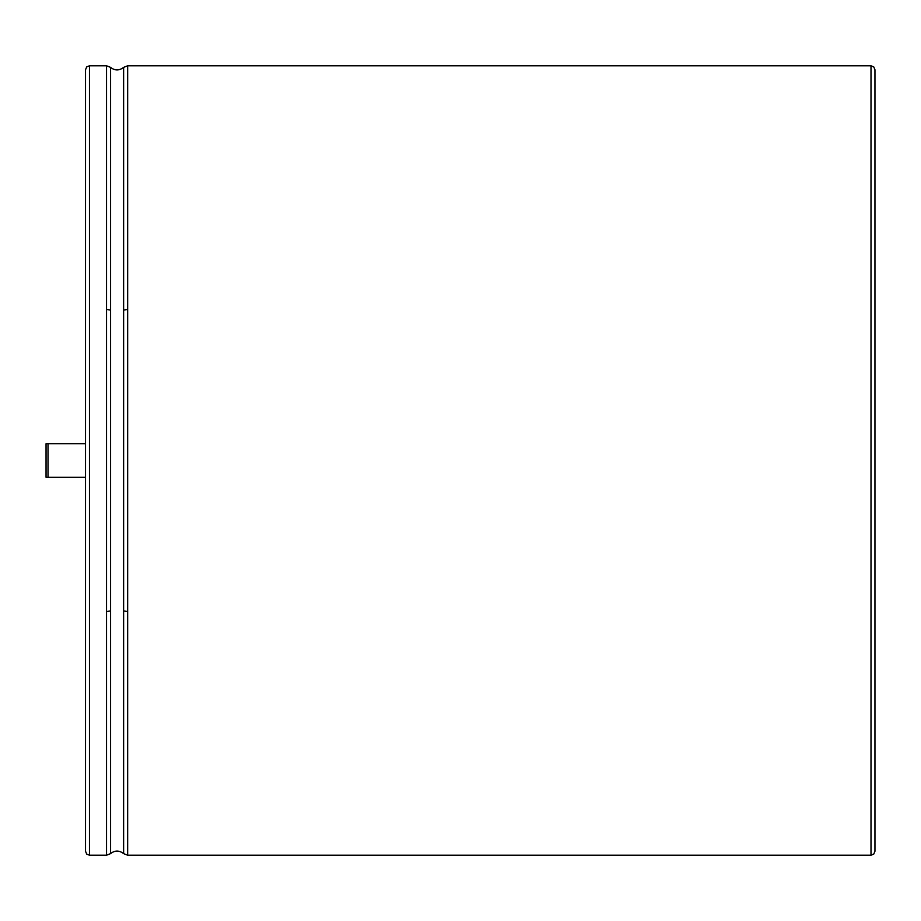 <?xml version="1.0" encoding="UTF-8"?>
<svg xmlns="http://www.w3.org/2000/svg" width="921" height="921" viewBox="0 0 921 921"><rect width="100%" height="100%" fill="white"/><g stroke="black" fill="none" stroke-linecap="round" stroke-linejoin="round"><path stroke-width="1.38" d="M48.019 477.274L46.05 477.274L46.05 443.726L48.019 443.726L48.019 477.274L85.526 477.274M89.464 65.782L89.464 855.218L86.701 854.078L85.526 851.269L85.526 69.731L86.701 66.922L89.464 65.782L106.537 65.782L106.537 309.444L110.578 310.055L110.578 67.371L106.537 65.782M874.95 310.964L874.95 69.731L873.776 66.922L871.001 65.782L871.001 855.218L873.776 854.078L874.95 851.269L874.95 310.964M89.464 855.218L106.537 855.218L106.537 309.444M106.537 855.218L110.578 853.629L110.578 310.055M106.537 611.556L110.578 610.945M110.578 853.629C114.849 850.233 119.2 850.233 123.621 853.629L123.621 67.371C119.2 70.767 114.849 70.767 110.578 67.371M123.621 310.055L127.662 309.444L127.662 65.782L123.621 67.371M123.621 853.629L127.662 855.218L127.662 309.444M123.621 610.945L127.662 611.556M48.019 443.726L85.526 443.726M127.662 855.218L871.001 855.218M127.662 65.782L871.001 65.782"/></g></svg>
